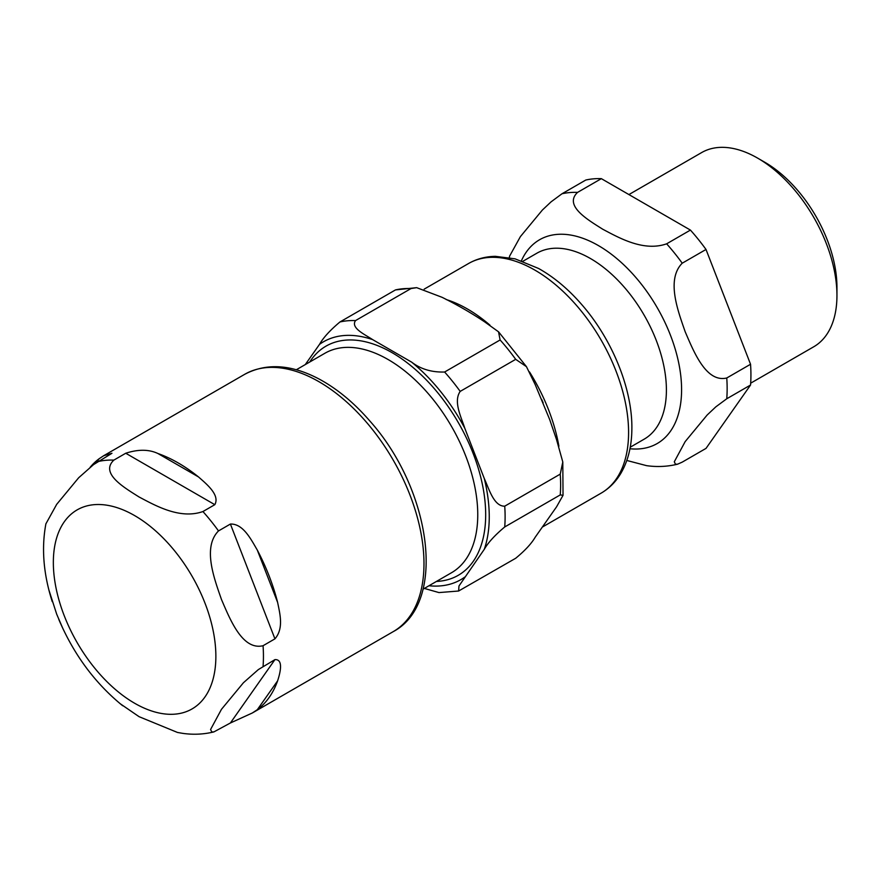 <?xml version="1.0" encoding="UTF-8"?>
<svg xmlns="http://www.w3.org/2000/svg" width="881" height="881" viewBox="0 0 881 881"><rect width="100%" height="100%" fill="white"/><g stroke="black" fill="none" stroke-linecap="round" stroke-linejoin="round"><path stroke-width="1.32" d="M577.573 192.388L601.349 178.656L690.429 230.084L666.642 243.817C643.659 251.933 619.057 237.837 602.791 229.258C587.935 219.865 563.51 205.658 577.573 192.388A148.559 85.765 -120 0 0 561.99 193.776L551.077 201.848L542.377 210.041L520.396 236.615L509.603 256.129M682.224 263.199L706.011 249.466L750.546 364.26L726.759 377.993C706.011 382.938 693.666 351.387 685.176 331.752C678.106 311.29 665.937 279.64 682.224 263.199A148.559 85.765 -120 0 0 666.642 243.817M726.759 398.763L750.546 385.03L706.011 448.396L682.224 462.129L677.632 464.166L675.485 464.254L674.295 461.776L685.176 441.601L707.146 415.028L715.846 406.835L726.759 398.763A148.559 85.765 -120 0 0 726.759 377.993M626.809 460.466L646.61 465.664C657.149 467.15 667.49 466.644 677.621 464.177M601.349 178.656A148.559 85.765 60 0 0 585.777 180.043L561.99 193.776M690.429 230.084A148.559 85.765 60 0 1 706.011 249.466M750.546 364.26A148.559 85.765 60 0 1 750.546 385.03M628.913 194.569L701.617 152.589A112.118 64.731 60 0 1 757.671 158.139L757.671 158.139A112.118 64.731 60 0 1 836.95 295.454A112.118 64.731 60 0 1 813.725 346.784L750.678 383.18M764.807 162.258L757.671 158.139L764.807 162.258A102.031 58.906 60 0 1 836.95 287.217L836.95 295.454M556.583 506.795L535.185 537.245C531.474 543.599 524.977 550.614 515.693 558.268L458.605 591.019L458.979 585.986L484.286 549.326C488.03 542.696 494.836 535.241 504.725 526.959L560.239 494.913L563.036 495.309L556.583 506.795M535.185 384.579L549.722 419.631L556.583 439.751L562.794 461.974L560.239 474.132L504.725 506.179C493.867 506.454 489.01 488.856 484.286 478.515L464.772 428.21C461.259 417.131 453.142 401.56 460.19 391.395L515.693 359.338L526.442 366.65L535.185 384.579M442.086 297.315C457.426 304.947 471.698 313.184 484.902 322.039L498.536 331.818L500.111 339.967L444.608 372.013C431.679 372.41 420.689 369.117 411.658 362.146L372.619 339.603C364.91 334.483 350.374 327.952 355.528 320.585L411.042 288.539L416.669 287.658L442.086 297.315M416.669 287.658L395.459 289.926L339.945 321.972C330.078 330.254 323.261 337.72 319.517 344.35L305.289 364.569M424.334 588.42L438.969 592.583L458.594 591.019M90.225 467.183A148.559 85.765 60 0 1 99.113 458.759L103.771 455.675L111.953 453.286L93.54 464.617L78.662 477.766L56.692 504.339L45.889 523.854M49.039 590.435L56.692 614.189L63.168 629.21M120.135 703.677L139.077 716.682L177.477 732.452L182.896 733.388C193.435 734.875 203.775 734.369 213.907 731.902L211.77 731.979L210.581 729.49L221.461 709.326L243.431 682.742L258.32 669.604L274.938 659.616C283.814 659.131 280.048 673.381 277.625 680.815A148.559 85.765 60 0 1 257.307 709.712L252.329 712.982L230.404 722.982L213.918 731.891M257.307 550.085A148.559 85.765 60 0 1 277.625 602.428C280.048 614.277 283.814 628.505 274.938 638.846L263.056 645.718C242.297 650.663 229.952 619.112 221.461 599.465C214.391 579.015 202.223 547.365 218.51 530.924L230.404 524.052C243.101 523.556 250.953 539.271 257.307 550.085L277.625 602.428M113.858 460.113L125.741 453.241C138.196 449.2 148.922 449.288 157.908 453.506A148.559 85.765 60 0 1 198.522 476.951C206.617 484.121 220.129 494.99 214.821 504.67L202.927 511.542C179.944 519.658 155.342 505.551 139.077 496.983C124.221 487.589 99.795 473.383 113.858 460.113A148.559 85.765 60 0 0 98.276 461.501M629.948 448.737A117.647 67.925 -120 0 0 657.226 307.678A117.647 67.925 -120 0 0 521.42 260.765M522.885 261.283L536.826 253.232A107.35 61.978 60 0 1 590.501 258.551A107.35 61.978 60 0 1 660.629 353.149A107.35 61.978 60 0 1 644.176 439.167L630.234 447.218M296.302 369.767L324.836 353.292A126.688 73.145 60 0 1 388.18 359.569A126.688 73.145 60 0 1 470.939 471.214A126.688 73.145 60 0 1 451.524 572.727L423.001 589.202M489.968 325.166A132.579 76.548 -120 0 0 446.876 299.749A132.579 76.548 -120 0 0 446.16 299.529M558.895 446.215A132.579 76.548 -120 0 0 529.503 371.914M464.772 577.099A137.337 79.29 60 0 1 428.97 585.755M484.286 478.515A137.337 79.29 60 0 1 484.286 549.326M411.658 362.146A137.337 79.29 60 0 1 464.772 428.21M319.517 344.35A137.337 79.29 60 0 1 372.619 339.603M436.436 581.438A132.293 76.383 -120 0 0 482.854 486.73A132.293 76.383 -120 0 0 392.144 352.708A132.293 76.383 -120 0 0 309.738 362.003M395.459 289.926A148.559 85.765 60 0 1 411.042 288.539M355.528 320.585A148.559 85.765 -120 0 0 339.945 321.972M500.111 339.967A148.559 85.765 60 0 1 515.693 359.338M460.19 391.395A148.559 85.765 -120 0 0 444.608 372.013M560.239 474.132A148.559 85.765 60 0 1 560.239 494.913M504.725 526.959A148.559 85.765 -120 0 0 504.725 506.179M601.128 493.151C609.223 488.426 615.786 481.841 620.819 473.405C628.054 461.016 631.732 446.238 631.864 429.058C632.536 389.248 612.383 339.681 581.845 304.694C568.41 289.177 553.984 277.108 538.577 268.474L515.088 258.849L495.43 256.338C485.64 256.492 476.676 258.882 468.549 263.518A132.579 76.548 60 0 1 601.128 340.066A132.579 76.548 60 0 1 601.128 493.151L543.015 526.695M134.606 703.236A114.915 66.35 60 0 1 53.378 559.831A114.915 66.35 60 0 1 139.253 518.413A114.915 66.35 60 0 1 215.57 664.186A114.915 66.35 60 0 1 134.606 703.236M96.348 462.69L99.113 458.759M277.625 680.815L257.307 709.712M274.938 659.616L230.404 722.982M230.404 524.052L274.938 638.846M103.771 455.675L244.654 374.337A148.559 85.765 60 0 1 393.212 460.102A148.559 85.765 60 0 1 393.212 631.644L252.329 712.982M202.927 511.542A148.559 85.765 60 0 1 218.51 530.924M263.056 645.718A148.559 85.765 60 0 1 263.056 666.488M157.908 453.506L198.522 476.951M125.741 453.241L214.821 504.67M509.636 255.975L509.328 257.56M543.159 402.793L541.639 399.401M549.744 419.62L550.977 423.343M498.547 331.807L526.442 366.65M562.794 461.974L563.036 495.309M468.549 263.518L424.179 289.144M45.922 523.688C41.319 548.136 43.422 574.115 52.254 601.646M58.741 619.288C73.707 654.451 95.016 683.271 122.679 705.736M244.654 374.337C266.558 362.719 291.512 364.36 319.495 379.248C337.335 388.939 354.096 402.826 369.778 420.92C431.139 489.296 447.559 602.901 393.212 631.644"/></g></svg>
